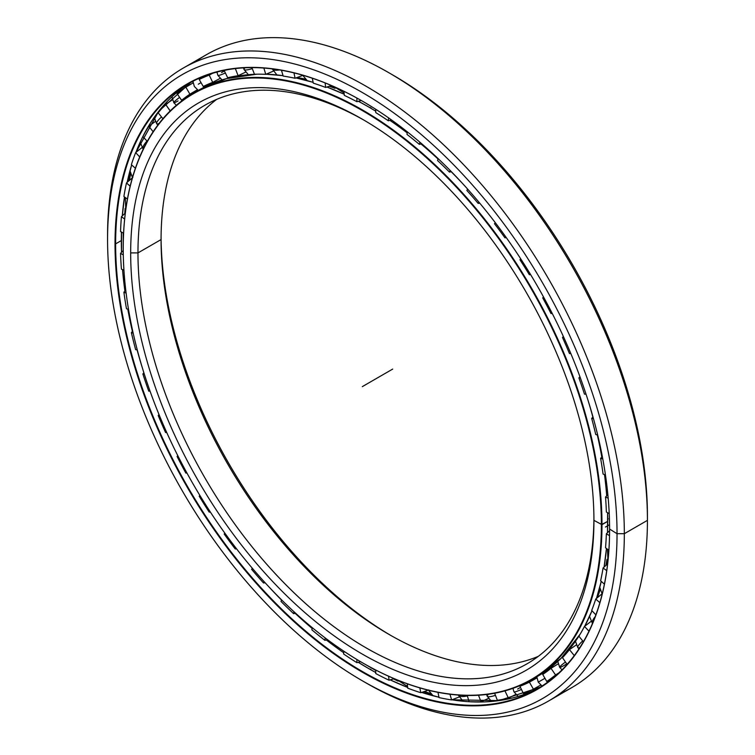 <?xml version="1.0" encoding="UTF-8"?>
<svg xmlns="http://www.w3.org/2000/svg" width="755" height="755" viewBox="0 0 755 755"><rect width="100%" height="100%" fill="white"/><g stroke="black" fill="none" stroke-linecap="round" stroke-linejoin="round"><path stroke-width="1.13" d="M597.026 597.969A332.445 191.94 -120 0 0 599.989 589.447A332.445 191.94 60 0 1 597.026 597.969M606.133 565.231A332.445 191.94 -120 0 0 607.133 559.663A332.445 191.94 60 0 1 606.133 565.231M606.992 559.38A332.493 191.968 60 0 1 605.916 565.429A332.493 191.968 -120 0 0 606.992 559.38M599.932 589.145A332.493 191.968 60 0 1 596.809 598.149A332.493 191.968 -120 0 0 599.932 589.145M334.871 88.09A332.445 191.94 -120 0 0 329.548 86.164A332.445 191.94 60 0 1 334.871 88.09M305.501 79.379A332.445 191.94 -120 0 0 296.639 77.689A332.445 191.94 60 0 1 305.501 79.379M296.385 77.784A332.493 191.968 60 0 1 305.737 79.586A332.493 191.968 -120 0 0 296.385 77.784M329.265 86.259A332.493 191.968 60 0 1 335.041 88.344A332.493 191.968 -120 0 0 329.265 86.259M593.93 520.365L593.93 520.365A327.566 189.127 60 0 1 362.306 654.094A327.566 189.127 60 0 1 130.672 252.906A327.566 189.127 -120 0 0 362.306 654.094A327.566 189.127 -120 0 0 593.93 520.365L593.93 520.365A327.566 189.127 -120 0 0 362.306 119.177A327.566 189.127 -120 0 0 130.672 252.906A327.566 189.127 60 0 1 362.306 119.177A327.566 189.127 60 0 1 593.93 520.365L601.98 524.659A338.533 195.451 -120 0 0 362.608 110.051A338.533 195.451 -120 0 0 123.225 248.253A338.533 195.451 60 0 1 193.337 93.28A338.533 195.451 60 0 1 454.208 183.975A338.533 195.451 60 0 1 601.98 524.659L607.681 521.375A338.533 195.451 -120 0 0 607.558 512.702A338.533 195.451 60 0 1 607.681 521.375A338.514 195.441 -120 0 0 607.577 512.711A338.514 195.441 60 0 1 607.69 521.356A338.533 195.451 60 0 1 607.473 532.709A338.514 195.441 -120 0 0 607.69 521.356L601.98 524.659A338.533 195.451 60 0 1 531.869 679.632A338.533 195.451 60 0 1 362.447 662.777A338.533 195.451 -120 0 0 362.598 662.862A338.533 195.451 -120 0 0 601.98 524.659L601.376 524.659A338.098 195.205 60 0 1 362.296 662.692A338.098 195.205 60 0 1 123.225 248.603A338.098 195.205 60 0 1 362.306 110.57A338.098 195.205 60 0 1 601.376 524.659A338.098 195.205 -120 0 0 362.306 110.57A338.098 195.205 -120 0 0 123.225 248.603A338.098 195.205 -120 0 0 362.306 662.692A338.098 195.205 -120 0 0 601.376 524.659L607.69 521.356A338.533 195.451 -120 0 1 607.473 532.709L607.577 512.711M593.921 518.241A322.413 186.145 60 0 1 365.043 647.252A322.413 186.145 60 0 1 137.967 252.906L130.672 252.906L137.967 252.906A322.413 186.145 -120 0 0 278.708 577.367A322.413 186.145 -120 0 0 527.15 663.739A322.413 186.145 -120 0 0 593.921 518.241M606.699 495.827A338.533 195.451 -120 0 0 604.5 474.631A338.533 195.451 60 0 1 606.699 495.827M601.792 457.058A338.533 195.451 -120 0 0 597.309 434.927A338.533 195.451 60 0 1 601.792 457.058M592.854 417.053A338.533 195.451 -120 0 0 588.145 400.726A338.533 195.451 60 0 1 592.854 417.053A338.514 195.441 -120 0 0 588.758 402.689A338.514 195.441 60 0 1 592.864 417.034M463.013 184.003A338.533 195.451 -120 0 0 451.235 171.753A338.533 195.451 60 0 1 463.013 184.003M437.985 158.956A338.533 195.451 -120 0 0 421.054 144.007A338.533 195.451 60 0 1 437.985 158.956M407.19 132.88A338.533 195.451 -120 0 0 389.929 120.375A338.533 195.451 60 0 1 407.19 132.88A338.514 195.441 -120 0 0 389.948 120.375A338.514 195.441 60 0 1 407.19 132.871M368.666 106.965L375.754 111.183A338.533 195.451 -120 0 0 368.298 106.757A338.533 195.451 -120 0 0 358.38 101.264A338.533 195.451 60 0 1 368.298 106.757A338.533 195.451 60 0 1 375.754 111.193A338.514 195.441 -120 0 0 368.327 106.757L368.327 106.757A338.514 195.441 60 0 1 375.754 111.174L368.327 106.757A338.514 195.441 -120 0 0 358.389 101.264L368.327 106.757M344.214 94.252A338.533 195.451 -120 0 0 326.906 87.023A338.533 195.451 60 0 1 344.214 94.252A338.514 195.441 -120 0 0 326.924 87.023L344.214 94.243M313.136 82.352A338.533 195.451 -120 0 0 295.998 77.925A338.533 195.451 60 0 1 313.136 82.352A338.514 195.441 -120 0 0 296.007 77.925L313.136 82.342M283.05 75.66A338.533 195.451 -120 0 0 266.034 74.207A338.533 195.451 60 0 1 283.05 75.66A338.514 195.441 -120 0 0 266.034 74.207L283.05 75.66M257.077 74.188A338.533 195.451 -120 0 0 199.037 89.996A338.533 195.451 -120 0 0 196.215 91.676A338.533 195.451 60 0 1 199.037 89.996A338.533 195.451 60 0 1 257.077 74.188M584.738 626.206A338.514 195.441 -120 0 0 591.986 610.748A338.533 195.451 60 0 1 584.738 626.216A338.533 195.451 -120 0 0 591.986 610.748L584.738 626.206M596.507 598.404A338.514 195.441 -120 0 0 601.244 581.359L596.507 598.394A338.533 195.451 -120 0 0 601.235 581.35A338.533 195.451 60 0 1 596.497 598.404M604.085 567.081A338.514 195.441 -120 0 0 606.473 548.489L604.085 567.081A338.533 195.451 -120 0 0 606.463 548.479A338.533 195.451 60 0 1 604.076 567.09M606.709 495.818A338.514 195.441 -120 0 0 604.51 474.64A338.514 195.441 60 0 1 606.709 495.818M601.81 457.049A338.514 195.441 -120 0 0 597.328 434.937A338.514 195.441 60 0 1 601.81 457.049M461.626 182.484A338.514 195.441 -120 0 0 451.254 171.753A338.514 195.441 60 0 1 461.626 182.484M437.985 158.937A338.514 195.441 -120 0 0 421.073 144.007A338.514 195.441 60 0 1 437.985 158.937M531.869 679.632L537.569 676.348A338.533 195.451 -120 0 0 580.265 633.983A338.533 195.451 60 0 1 534.691 677.952M369.006 107.153A21.499 12.41 120 0 0 370.913 107.814A21.499 12.41 -60 0 1 369.006 107.153M334.644 87.74A332.493 191.968 -120 0 0 329.935 86.042A332.493 191.968 60 0 1 334.644 87.74M305.18 79.077A332.493 191.968 -120 0 0 297.055 77.529A332.493 191.968 60 0 1 305.18 79.077M390.863 635.474A327.566 189.127 60 0 1 161.079 237.476A327.566 189.127 -120 0 0 390.863 635.474M161.07 239.571A322.413 186.145 -120 0 0 389.051 634.436A322.413 186.145 -120 0 0 538.287 656.359A322.413 186.145 60 0 1 294.308 555.935A322.413 186.145 60 0 1 161.07 239.571L137.967 252.906L161.07 239.571A322.413 186.145 60 0 1 216.713 99.358A322.413 186.145 -120 0 0 161.07 239.571L161.07 239.571M364.136 120.243A322.413 186.145 -120 0 0 204.747 105.313A322.413 186.145 -120 0 0 137.967 252.906A322.413 186.145 60 0 1 364.136 120.243M607.322 560.031A332.493 191.968 60 0 1 606.435 564.957A332.493 191.968 -120 0 0 607.322 560.031M600.093 589.881A332.493 191.968 60 0 1 597.365 597.686A332.493 191.968 -120 0 0 600.093 589.881M458.719 700.753A355.36 205.171 60 0 1 452.538 699.583A355.36 205.171 -120 0 0 458.719 700.753M430.699 693.845A355.36 205.171 60 0 1 424.008 691.608A355.36 205.171 -120 0 0 430.699 693.845M397.932 680.84A355.36 205.171 60 0 1 393.732 678.802A355.36 205.171 -120 0 0 397.932 680.84M393.449 678.887A355.322 205.143 -120 0 0 398.102 681.142A355.322 205.143 60 0 1 393.449 678.887M423.744 691.703A355.322 205.143 -120 0 0 430.945 694.1A355.322 205.143 60 0 1 423.744 691.703M452.283 699.677A355.322 205.143 -120 0 0 455.756 700.366A355.322 205.143 60 0 1 452.283 699.677M124.99 213.325A355.36 205.171 60 0 1 125.33 208.673A355.36 205.171 -120 0 0 124.99 213.325M129.039 180.709A355.36 205.171 60 0 1 130.445 173.801A355.36 205.171 -120 0 0 129.039 180.709M136.4 152.01A355.36 205.171 60 0 1 138.476 146.064A355.36 205.171 -120 0 0 136.4 152.01M137.335 148.839A355.322 205.143 -120 0 0 136.193 152.18A355.322 205.143 60 0 1 137.335 148.839M130.351 173.452A355.322 205.143 -120 0 0 128.822 180.889A355.322 205.143 60 0 1 130.351 173.452M125.16 208.371A355.322 205.143 -120 0 0 124.773 213.523A355.322 205.143 60 0 1 125.16 208.371M362.296 680.765L365.948 682.869A365.401 210.966 -120 0 0 624.328 533.7A365.401 210.966 60 0 1 548.649 700.97L571.752 687.635A365.401 210.966 -120 0 0 647.431 520.365L624.328 533.7L617.033 533.7A360.239 207.984 60 0 1 362.296 680.765A360.239 207.984 60 0 1 107.569 239.571L107.569 235.352A365.401 210.966 60 0 1 183.248 68.082A365.401 210.966 60 0 1 464.825 165.977A365.401 210.966 60 0 1 624.328 533.7A365.401 210.966 -120 0 0 365.948 86.174A365.401 210.966 -120 0 0 107.569 235.352L107.569 239.571A360.239 207.984 60 0 1 362.306 92.497A360.239 207.984 60 0 1 617.033 533.7L624.328 533.7L647.431 520.365L647.431 516.146A360.239 207.984 -120 0 0 392.704 74.953L389.051 72.839A365.401 210.966 60 0 1 647.431 520.365A365.401 210.966 -120 0 0 487.928 152.642A365.401 210.966 -120 0 0 206.351 54.747A365.401 210.966 -120 0 0 195.168 62.042A365.401 210.966 60 0 1 389.051 72.839M539.919 685.521A349.282 201.661 -120 0 0 540.854 685.163A349.282 201.661 60 0 1 539.919 685.521M539.825 685.578A349.291 201.661 -120 0 0 540.863 685.181A349.291 201.661 60 0 1 539.825 685.578M140.203 142.129A355.322 205.143 -120 0 0 136.721 151.755A355.322 205.143 60 0 1 140.203 142.129L143.148 149.169A10.749 3.36 -43.4 0 1 146.998 141.006A10.749 3.36 136.6 0 0 143.148 149.169L143.205 149.235A10.749 3.36 -43.4 0 1 143.148 149.169M130.596 174.254A355.322 205.143 -120 0 0 129.341 180.445A355.322 205.143 60 0 1 130.596 174.254M125.566 209.041A355.322 205.143 -120 0 0 125.273 213.061A355.322 205.143 60 0 1 125.566 209.041M192.176 83.428A349.291 201.661 60 0 1 193.035 82.72A349.291 201.661 -120 0 0 192.176 83.428M122.565 269.648A349.291 201.661 -120 0 0 124.924 291.062A349.291 201.661 60 0 1 122.565 269.648A349.282 201.661 -120 0 0 124.915 291.081A349.282 201.661 60 0 1 122.546 269.648M127.803 309.125A349.291 201.661 -120 0 0 132.418 331.426A349.282 201.661 60 0 1 127.784 309.125A349.282 201.661 -120 0 0 132.408 331.436A349.291 201.661 60 0 1 127.803 309.125M137.07 349.81A349.291 201.661 -120 0 0 142.138 367.119A349.291 201.661 60 0 1 137.07 349.81M269.12 587.06A349.291 201.661 -120 0 0 281.577 600.102A349.291 201.661 60 0 1 269.12 587.06M295.177 613.324A349.291 201.661 -120 0 0 312.174 628.471A349.282 201.661 60 0 1 295.158 613.334A349.282 201.661 -120 0 0 312.174 628.49A349.291 201.661 60 0 1 295.177 613.324M326.377 639.995A349.291 201.661 -120 0 0 343.742 652.745A349.282 201.661 60 0 1 326.358 640.004A349.282 201.661 -120 0 0 343.742 652.764A349.291 201.661 60 0 1 326.377 639.995M368.327 668.354L375.754 672.516A349.282 201.661 60 0 1 368.298 668.354L358.248 662.295A349.291 201.661 -120 0 0 368.327 668.354L368.298 668.354A349.282 201.661 -120 0 0 375.754 672.526A349.291 201.661 60 0 1 368.327 668.354L368.327 668.354A349.291 201.661 60 0 1 358.248 662.295L368.666 668.562M369.044 668.77A21.499 12.41 120 0 0 370.913 669.402A21.499 12.41 -60 0 1 369.044 668.77M390.184 679.868A349.282 201.661 -120 0 0 407.672 687.437A349.291 201.661 60 0 1 390.203 679.868L407.672 687.428A349.282 201.661 60 0 1 390.184 679.868M421.649 692.42A349.282 201.661 -120 0 0 438.966 697.233A349.282 201.661 60 0 1 421.649 692.42L438.957 697.224A349.291 201.661 60 0 1 421.658 692.42M451.981 699.8A349.282 201.661 -120 0 0 540.07 687.258A349.282 201.661 60 0 1 451.981 699.8M481.02 701.999A349.291 201.661 60 0 1 451.99 699.8L498.951 700.612L540.07 687.258M368.298 668.354A349.282 201.661 60 0 1 358.229 662.305A349.282 201.661 -120 0 0 368.298 668.354M281.568 600.112A349.282 201.661 60 0 1 267.704 585.55A349.282 201.661 -120 0 0 281.568 600.112M142.733 369.091A349.282 201.661 60 0 1 137.051 349.81A349.282 201.661 -120 0 0 142.733 369.091M121.527 252.33A349.282 201.661 60 0 1 121.319 240.581L115.628 243.865A349.282 201.661 -120 0 0 268.091 595.365A349.282 201.661 -120 0 0 537.239 688.938A349.282 201.661 -120 0 0 609.587 529.227A349.282 201.661 60 0 1 362.532 671.601A349.282 201.661 60 0 1 115.628 243.865L115.024 243.865A349.707 201.906 -120 0 0 362.306 672.167A349.707 201.906 -120 0 0 609.587 529.397L609.587 529.397A349.707 201.906 60 0 1 362.306 672.167A349.707 201.906 60 0 1 115.024 243.865A349.707 201.906 60 0 1 362.306 101.094A349.707 201.906 60 0 1 609.587 529.397A349.707 201.906 -120 0 0 362.306 101.094A349.707 201.906 -120 0 0 115.024 243.865L115.628 243.865A349.282 201.661 60 0 1 362.457 101.189A349.282 201.661 -120 0 0 187.967 83.975A349.282 201.661 -120 0 0 115.628 243.865L121.319 240.581A349.282 201.661 60 0 1 121.432 232.04A349.282 201.661 -120 0 0 121.319 240.581A349.282 201.661 -120 0 0 121.527 252.33M548.649 700.97A365.401 210.966 60 0 1 364.118 681.812M609.587 529.047L617.033 533.7A360.239 207.984 -120 0 0 362.306 92.497A360.239 207.984 -120 0 0 107.569 239.571A360.239 207.984 -120 0 0 362.306 680.765A360.239 207.984 -120 0 0 617.033 533.7L624.328 533.7L647.431 520.365A365.401 210.966 60 0 1 559.832 693.666M122.291 215.864A349.282 201.661 60 0 1 124.481 196.942A349.282 201.661 -120 0 0 122.291 215.864M127.151 182.342A349.282 201.661 60 0 1 131.644 164.949A349.282 201.661 -120 0 0 127.151 182.342A349.291 201.661 60 0 1 131.653 164.949L127.161 182.332M190.836 82.37L158.71 111.296L135.938 152.378A349.282 201.661 60 0 1 190.836 82.37A349.282 201.661 -120 0 0 135.928 152.387A349.291 201.661 60 0 1 148.546 126.142M121.546 252.312A349.291 201.661 60 0 1 121.451 232.049L121.546 252.312M122.31 215.855A349.291 201.661 60 0 1 124.49 196.951L122.31 215.855M463.004 701.225A355.322 205.143 60 0 1 452.925 699.432A355.322 205.143 -120 0 0 463.004 701.225L458.37 695.157A10.749 3.36 163.4 0 1 458.351 695.072L458.37 695.157A10.749 3.36 -16.6 0 0 467.373 695.902A10.749 3.36 163.4 0 1 458.37 695.157M430.378 693.486A355.322 205.143 60 0 1 424.385 691.476A355.322 205.143 -120 0 0 430.378 693.486M397.734 680.453A355.322 205.143 60 0 1 394.11 678.688A355.322 205.143 -120 0 0 397.734 680.453M192.27 83.361A349.282 201.661 60 0 1 193.035 82.739A349.282 201.661 -120 0 0 192.27 83.361M390.882 73.905A360.239 207.984 60 0 1 647.431 516.146L647.431 520.365L647.431 516.146M595.204 616.646A10.749 3.36 136.6 0 0 592.467 623.488A10.749 3.36 -43.4 0 1 595.204 616.646M582.709 640.929A10.749 2.274 141.2 0 0 577.839 647.667A10.749 2.274 -38.8 0 1 582.709 640.929M579.812 647.601A10.749 2.274 -38.8 0 1 577.839 647.667L578.981 648.885M565.476 662.031A10.749 1.142 145.7 0 0 559.672 667.335A10.749 1.142 -34.3 0 1 565.476 662.031M566.722 663.853A10.749 1.142 -34.3 0 1 563.919 665.561A10.749 1.142 -34.3 0 1 559.672 667.335L562.031 669.827M544.94 678.292L538.258 682.152L544.94 678.292M521.46 689.457A10.749 1.142 154.3 0 1 513.966 691.835A10.749 1.142 -25.7 0 0 521.46 689.457M517.628 689.051A10.749 1.142 154.3 0 1 520.506 687.475M491.552 701.461L487.183 696.214A10.749 2.274 -21.2 0 0 495.45 695.355A10.749 2.274 158.8 0 1 487.183 696.214A10.749 2.274 158.8 0 1 488.617 694.222M432.69 691.221A10.749 4.388 168.4 0 1 430.095 690.617A10.749 4.388 -11.6 0 0 432.69 691.221M132.937 175.934A10.749 4.388 -48.4 0 1 133.72 173.386A10.749 4.388 131.6 0 0 132.937 175.934M159.078 123.443A10.749 2.274 -38.8 0 1 156.644 123.688A10.749 2.274 -38.8 0 1 161.513 116.959A10.749 2.274 141.2 0 0 156.644 123.688L154.275 117.289M178.067 100.915A10.749 1.142 -34.3 0 1 173.82 102.689A10.749 1.142 -34.3 0 1 179.624 97.386A10.749 1.142 145.7 0 0 173.82 102.689L171.942 96.819M201.038 82.635L198.291 84.22M222.036 79.917L217.893 75.358A10.749 1.142 -25.7 0 0 225.386 72.98A10.749 1.142 154.3 0 1 217.893 75.358L216.921 72.065M221.545 72.565A10.749 1.142 154.3 0 1 224.433 70.998M243.525 67.856L244.007 69.46A10.749 2.274 -21.2 0 0 252.274 68.601A10.749 2.274 158.8 0 1 244.007 69.46A10.749 2.274 158.8 0 1 245.054 67.78M272.262 68.875A10.749 3.36 -16.6 0 0 279.558 69.932A10.749 3.36 163.4 0 1 272.262 68.875L276.887 74.924M120.555 231.53A347.819 200.811 60 0 1 121.423 216.694L125.321 213.014L121.423 216.694A347.819 200.811 -120 0 0 120.555 231.53L123.594 233.286L120.555 231.53M123.886 196.508A347.819 200.811 60 0 1 126.481 182.927L132.852 177.397L126.481 182.927A347.819 200.811 -120 0 0 123.886 196.508L127.435 199.094L123.886 196.508M131.37 164.694A347.819 200.811 60 0 1 135.645 152.614L142.289 147.329L135.645 152.614A347.819 200.811 -120 0 0 131.37 164.694L135.4 168.271L131.37 164.694M142.874 136.646A347.819 200.811 60 0 1 148.754 126.255L155.653 121.253L148.754 126.255A347.819 200.811 -120 0 0 142.874 136.646L147.31 141.327L142.874 136.646M158.201 112.835A347.819 200.811 60 0 1 165.59 104.322L172.725 99.632L165.59 104.322A347.819 200.811 -120 0 0 158.201 112.835L162.929 118.724L158.201 112.835M177.085 93.658A347.819 200.811 60 0 1 185.862 87.174L193.214 82.814L185.862 87.174A347.819 200.811 -120 0 0 177.085 93.658L181.615 100.302L184.984 98.603L181.615 100.302L177.085 93.658M205.69 75.632L199.207 79.464A347.819 200.811 60 0 1 209.22 75.113L212.646 73.282L209.22 75.113A347.819 200.811 -120 0 0 199.207 79.464L205.69 75.632M224.452 70.3L224.188 70.489A347.819 200.811 60 0 1 227.953 69.639A347.819 200.811 -120 0 0 224.188 70.489L224.452 70.3M504.246 691.061A339.731 196.149 -120 0 0 504.953 690.891L508.436 698.149L516.071 694.317L508.436 698.149L504.953 690.891A339.731 196.149 60 0 1 504.246 691.061M523.083 684.209L519.931 686.276A339.731 196.149 -120 0 0 529.378 682.161L536.833 677.981L529.378 682.161L533.417 689.164L540.873 684.983L533.417 689.164L529.378 682.161A339.731 196.149 60 0 1 519.931 686.276L523.413 693.524A347.819 200.811 -120 0 0 533.417 689.164A347.819 200.811 60 0 1 523.413 693.524L519.931 686.276L523.083 684.209M542.722 674.451A339.731 196.149 -120 0 0 551.008 668.326L558.256 663.805L551.008 668.326L555.548 674.97L558.842 672.913L555.548 674.97L551.008 668.326A339.731 196.149 60 0 1 542.722 674.451L546.771 681.463A347.819 200.811 -120 0 0 555.548 674.97A347.819 200.811 60 0 1 546.771 681.463L542.722 674.451M562.494 657.671A339.731 196.149 -120 0 0 569.478 649.64L576.499 644.798L569.478 649.64L574.272 655.604L569.478 649.64A339.731 196.149 60 0 1 562.494 657.671L567.033 664.315A347.819 200.811 -120 0 0 569.648 661.474A347.819 200.811 60 0 1 567.033 664.315L562.494 657.671M578.915 636.21A339.731 196.149 -120 0 0 584.474 626.414L591.25 621.271L584.474 626.414L588.985 631.171L584.474 626.414A339.731 196.149 60 0 1 578.915 636.21L583.379 641.759L578.915 636.21M591.693 610.446A339.731 196.149 -120 0 0 595.733 599.036L602.245 593.638L595.733 599.036L599.857 602.688L595.733 599.036A339.731 196.149 60 0 1 591.693 610.446L595.865 614.844L591.693 610.446M600.621 580.803A339.731 196.149 -120 0 0 603.075 567.986L607.605 563.9L603.075 567.986L606.727 570.657L603.075 567.986A339.731 196.149 60 0 1 600.621 580.803L604.406 584.162L600.621 580.803M605.538 547.8A339.731 196.149 -120 0 0 606.359 533.804L609.578 530.652L606.359 533.804L609.512 535.625L606.359 533.804A339.731 196.149 60 0 1 605.538 547.8L608.87 550.235L605.538 547.8M407.002 134.418L407.313 131.851L407.002 134.418A339.731 196.149 60 0 1 419.327 144.365A339.731 196.149 -120 0 0 407.002 134.418M388.636 117.922L388.287 120.772L391.552 119.988L388.287 120.772A339.731 196.149 -120 0 0 375.754 112.589A339.731 196.149 60 0 1 388.287 120.772L388.636 117.922M606.359 512.003A339.731 196.149 -120 0 0 605.538 497.054L607.851 494.629L605.538 497.054L608.181 498.177L605.538 497.054A339.731 196.149 60 0 1 606.359 512.003L609.219 513.655L606.359 512.003M603.075 474.027A339.731 196.149 -120 0 0 600.621 458.379L602.311 456.473L600.621 458.379L602.783 458.955L600.621 458.379A339.731 196.149 60 0 1 603.075 474.027L605.453 475.037L603.075 474.027M595.733 434.502A339.731 196.149 -120 0 0 591.693 418.44L592.968 416.911L591.693 418.44L593.439 418.61L591.693 418.44A339.731 196.149 60 0 1 595.733 434.502L597.686 435.031L595.733 434.502M584.474 394.129A339.731 196.149 -120 0 0 578.915 377.906L579.915 376.651L578.915 377.906L580.331 377.783L578.915 377.906A339.731 196.149 60 0 1 584.474 394.129L586.069 394.289L584.474 394.129M569.478 353.585A339.731 196.149 -120 0 0 562.494 337.494L563.324 336.4L562.494 337.494L563.655 337.136L562.494 337.494A339.731 196.149 60 0 1 569.478 353.585L570.789 353.472L569.478 353.585M552.235 313.448L551.008 313.57A339.731 196.149 -120 0 0 542.722 297.876L543.458 296.866L542.722 297.876A339.731 196.149 60 0 1 551.008 313.57L552.235 313.448M530.614 274.622L529.378 274.754A339.731 196.149 -120 0 0 519.931 259.739L520.648 258.739L519.931 259.739A339.731 196.149 60 0 1 529.378 274.754L530.614 274.622M506.312 237.655L504.953 237.825A339.731 196.149 -120 0 0 494.506 223.735L495.271 222.659L494.506 223.735A339.731 196.149 60 0 1 504.953 237.825L505.841 237.004L504.953 237.825L506.312 237.655M479.746 203.161L478.16 203.397A339.731 196.149 -120 0 0 466.892 190.477L467.553 189.014L466.892 190.477A339.731 196.149 60 0 1 478.16 203.397L478.972 202.236L478.16 203.397L479.746 203.161M451.405 171.725L449.452 172.064A339.731 196.149 -120 0 0 437.56 160.532L438.079 158.588L437.56 160.532A339.731 196.149 60 0 1 449.452 172.064L450.178 170.47L449.452 172.064L451.405 171.725M421.818 143.856L419.327 144.365L419.903 142.204L419.327 144.365L421.818 143.856M361.211 100.472L356.879 101.689A339.731 196.149 -120 0 0 344.337 95.394L343.902 91.289L344.337 95.394A339.731 196.149 60 0 1 356.879 101.689L361.211 100.472M331.436 85.56L325.622 87.438A339.731 196.149 -120 0 0 313.306 83.154L312.287 78.199L313.306 83.154A339.731 196.149 60 0 1 325.622 87.438L325.141 82.946L325.622 87.438L331.436 85.56M303.01 75.33L295.073 78.265A339.731 196.149 -120 0 0 283.172 76.066L281.445 70.253L283.172 76.066A339.731 196.149 60 0 1 295.073 78.265L293.969 72.876L295.073 78.265L303.01 75.33M273.574 71.036L265.732 74.339A339.731 196.149 -120 0 0 254.463 74.245L251.887 67.61L254.463 74.245A339.731 196.149 60 0 1 265.732 74.339L263.863 68.044L265.732 74.339L273.574 71.036M245.819 72.046L238.118 75.708A339.731 196.149 -120 0 0 227.67 77.737L224.188 70.489L227.67 77.737A339.731 196.149 60 0 1 238.118 75.708L235.352 68.573L238.118 75.708L245.819 72.046M220.234 78.341L212.693 82.361A339.731 196.149 -120 0 0 203.255 86.476L199.207 79.464L203.255 86.476A339.731 196.149 60 0 1 212.693 82.361L209.22 75.113L212.693 82.361L220.234 78.341M197.31 89.779L189.901 94.177A339.731 196.149 -120 0 0 181.615 100.302A339.731 196.149 60 0 1 189.901 94.177L185.862 87.174L189.901 94.177L197.253 89.817M170.243 110.881L170.13 110.957A339.731 196.149 -120 0 0 169.63 111.485A339.731 196.149 60 0 1 170.13 110.957L165.59 104.322L170.243 110.881M375.754 109.286L375.754 112.589L375.754 109.286M551.188 679.028L553.33 677.763M494.638 693.25L497.366 700.291A347.819 200.811 -120 0 0 508.436 698.149A347.819 200.811 60 0 1 497.366 700.291L494.638 693.25M481.02 701.754L488.796 698.281L481.02 701.754L478.491 695.223L481.02 701.754A347.819 200.811 60 0 1 469.082 701.659A347.819 200.811 -120 0 0 481.02 701.754M467.241 695.478L469.082 701.659L467.241 695.478M451.641 699.932L459.54 696.827L451.641 699.932L449.952 694.241L451.641 699.932A347.819 200.811 60 0 1 439.042 697.592A347.819 200.811 -120 0 0 451.641 699.932M437.957 692.316L439.042 697.592L437.957 692.316M420.809 692.712L428.783 689.957L420.809 692.712L419.818 687.89L420.809 692.712A347.819 200.811 60 0 1 407.747 688.173A347.819 200.811 -120 0 0 420.809 692.712M407.285 683.803L407.747 688.173L407.285 683.803M389.033 680.208L394.167 678.679L389.033 680.208L388.608 676.244L389.033 680.208A347.819 200.811 60 0 1 375.754 673.545A347.819 200.811 -120 0 0 389.033 680.208M375.754 670.044L375.754 673.545L375.754 670.044M356.879 662.654L360.588 661.691L356.879 662.654L356.879 659.492L356.879 662.654A347.819 200.811 60 0 1 343.591 653.972A347.819 200.811 -120 0 0 356.879 662.654M343.921 651.263L343.591 653.972L343.921 651.263M324.877 640.325L327.594 639.73L324.877 640.325L325.169 637.909L324.877 640.325A347.819 200.811 60 0 1 311.824 629.793A347.819 200.811 -120 0 0 324.877 640.325M312.362 627.773L311.824 629.793L312.362 627.773M293.591 613.626L295.62 613.239L293.591 613.626L294.072 611.824L293.591 613.626A347.819 200.811 60 0 1 280.983 601.405A347.819 200.811 -120 0 0 293.591 613.626M281.643 599.942L280.983 601.405L281.643 599.942M263.542 582.992L265.118 582.747L263.542 582.992L264.137 581.68L263.542 582.992A347.819 200.811 60 0 1 251.604 569.298A347.819 200.811 -120 0 0 263.542 582.992M252.33 568.27L251.604 569.298L252.33 568.27M235.258 548.97L236.532 548.8L235.258 548.97L235.928 548.017L235.258 548.97A347.819 200.811 60 0 1 224.188 534.04A347.819 200.811 -120 0 0 235.258 548.97M224.971 533.313L224.188 534.04L224.971 533.313M209.22 512.126L210.324 511.994L209.22 512.126L209.956 511.437L209.22 512.126A347.819 200.811 60 0 1 199.207 496.205A347.819 200.811 -120 0 0 209.22 512.126M224.839 533.124L224.188 534.04L224.839 533.124M200.056 495.714L199.207 496.205L200.056 495.714M185.862 473.092L186.919 472.989L185.862 473.092A347.819 200.811 60 0 1 177.085 456.464A347.819 200.811 -120 0 0 185.862 473.092M199.83 495.346L199.207 496.205L199.83 495.346M178.048 456.171L177.085 456.464L178.048 456.171M165.59 432.539L166.704 432.436L165.59 432.539A347.819 200.811 60 0 1 158.201 415.486A347.819 200.811 -120 0 0 165.59 432.539M177.746 455.567L177.085 456.464L177.746 455.567M159.362 415.382L158.201 415.486L159.362 415.382M150.019 391.052L148.754 391.166L150.019 391.052M158.984 414.467L158.201 415.486L158.984 414.467M144.309 374.121L142.874 373.98A347.819 200.811 -120 0 0 148.754 391.166A347.819 200.811 60 0 1 142.874 373.98L144.309 374.121M137.24 349.829L135.645 349.669L137.24 349.829M143.875 372.743L142.874 373.98L143.875 372.743M133.173 333.125L131.37 332.644A347.819 200.811 -120 0 0 135.645 349.669A347.819 200.811 60 0 1 131.37 332.644L133.173 333.125M128.501 309.314L126.481 308.776L128.501 309.314M132.71 331.077L131.37 332.644L132.71 331.077M126.132 293.148L123.886 292.194A347.819 200.811 -120 0 0 126.481 308.776A347.819 200.811 60 0 1 123.886 292.194L126.132 293.148M123.933 270.233L121.423 269.167L123.933 270.233M125.764 290.147L123.886 292.194L125.764 290.147M123.291 254.907L120.555 253.321A347.819 200.811 -120 0 0 121.423 269.167A347.819 200.811 60 0 1 120.555 253.321L123.291 254.907M123.235 250.594L120.555 253.321L123.235 250.594M124.641 219.044L121.423 216.694L124.641 219.044M130.162 186.192L126.481 182.927L130.162 186.192M139.732 156.927L135.645 152.614L139.732 156.927M153.142 131.719L148.754 126.255L153.142 131.719M356.879 98.037L356.879 101.689L356.879 98.037M392.694 369.082L362.306 386.635M609.549 524.678L605.482 527.028M608.077 518.591A21.499 12.41 0 0 0 607.69 520.563M256.87 74.198L226.349 78.652L199.037 89.996L193.337 93.28M537.569 676.348L561.04 658.369L580.161 634.162M206.351 54.747L183.248 68.082M366.241 103.407L375.122 108.88M398.659 125.188L403.585 128.935M606.897 485.861L606.114 479.727M609.549 524.829L609.247 514.4M607.935 560.993L607.511 549.244M602.188 594.043L599.763 587.333M601.074 582.096L601.414 581.51M592.467 623.488L589.542 616.457M577.839 647.667L575.47 641.259M559.672 667.335L557.794 661.465M568.298 650.527L568.77 650.527M536.824 676.773L538.258 682.152L542.062 686.002M551.565 666.797L552.651 667.307M512.966 688.343L513.966 691.835L518.109 696.393M533.927 690.344L534.295 688.673M505.123 699.583L505.822 698.743M487.183 696.214L486.673 694.477M428.472 690.221L433.077 695.761M397.564 680.085L407.558 686.408M366.184 664.91L375.754 670.487M335.06 645.166L341.184 649.423M124.783 280.954L124.16 273.527M123.254 244.129L123.197 233.059M125.792 209.371L125.311 197.546M132.465 177.538L129.973 170.772M162.693 106.464L163.769 106.285M156.644 123.688L157.889 125M185.088 86.145L186.721 86.665M173.82 102.689L176.349 105.294M198.291 90.421L194.356 86.485L192.921 81.276M214.297 82.644L214.401 81.446M244.007 69.46L248.367 74.707M302.623 75.179L307.209 80.634M312.41 82.125L313.089 82.116M334.116 86.731L344.082 92.969"/></g></svg>
